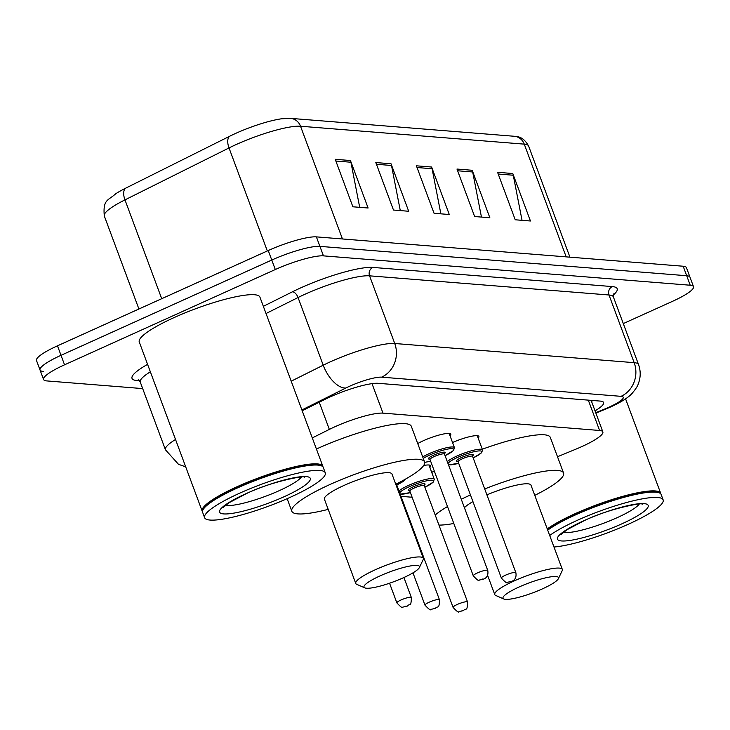 <?xml version="1.0" encoding="UTF-8"?>
<svg xmlns="http://www.w3.org/2000/svg" width="730" height="730" viewBox="0 0 730 730"><rect width="100%" height="100%" fill="white"/><g stroke="black" fill="none" stroke-linecap="round" stroke-linejoin="round"><path stroke-width="1.09" d="M417.733 443.557A20.595 3.687 -20.4 0 1 423.391 440.719A20.595 3.687 -20.4 0 1 450.812 434.195A20.595 3.687 -20.4 0 1 450.054 435.846M557.492 456.734L575.924 449.142A38.617 6.908 159.6 0 0 581.874 446.568A38.617 6.908 159.6 0 0 602.852 431.895A38.617 6.908 159.6 0 0 599.586 430.472L382.985 413.134A38.617 6.908 159.6 0 0 329.349 429.404L312.294 437.918M400.998 496.345L412.112 497.239M423.665 465.484A20.595 3.687 -20.4 0 1 430.627 465.749A20.595 3.687 -20.4 0 1 429.861 467.401M452.536 442.508A20.595 3.687 -20.4 0 1 478.917 436.44A20.595 3.687 -20.4 0 1 478.159 438.091M595.032 410.862A38.617 6.908 159.6 0 0 603.619 402.522A38.617 6.908 159.6 0 0 600.352 401.099L378.158 383.314A38.617 6.908 159.6 0 0 324.522 399.593L302.184 410.744M592.906 400.505A38.617 6.908 -20.4 0 1 591.501 401.363M142.688 388.597L46.829 380.923A38.617 6.908 -20.4 0 1 43.563 379.5A38.617 6.908 -20.4 0 1 64.541 364.817L275.301 269.534A38.617 6.908 -20.4 0 1 323.454 255.865L690.233 285.229A38.617 6.908 -20.4 0 1 693.5 286.653A38.617 6.908 -20.4 0 1 672.522 301.326L623.292 323.582M43.298 371.424A38.617 6.908 -20.4 0 1 40.031 370L36.5 360.501A38.617 6.908 -20.4 0 1 57.478 345.819L268.238 250.545A38.617 6.908 -20.4 0 1 316.382 236.876L683.17 266.231L686.702 275.73A38.617 6.908 -20.4 0 1 689.969 277.154A38.617 6.908 -20.4 0 0 686.702 275.73L319.923 246.375L686.702 275.73L690.233 285.229M268.238 250.545L271.77 260.044A38.617 6.908 -20.4 0 1 319.923 246.375A38.617 6.908 -20.4 0 0 271.77 260.044L61.01 355.318L271.77 260.044L275.301 269.534M40.031 370A38.617 6.908 -20.4 0 1 61.01 355.318A38.617 6.908 -20.4 0 0 40.031 370L43.563 379.5M335.225 159.304L352.882 206.791L368.102 208.013L350.446 160.527L335.225 159.304M359.698 207.338L350.929 162.233A10.302 9.463 -85.4 0 0 350.446 160.527M375.813 162.553L393.47 210.039L408.69 211.262L391.034 163.775L375.813 162.553M400.286 210.587L391.508 165.482A10.302 9.463 -85.4 0 0 391.034 163.775M497.568 172.298L515.225 219.785L530.445 220.998L512.779 173.521L497.568 172.298M522.041 220.332L513.263 175.227A10.302 9.463 -85.4 0 0 512.779 173.521M456.98 169.05L474.637 216.536L489.857 217.759L472.2 170.272L456.98 169.05M481.453 217.084L472.675 171.979A10.302 9.463 -85.4 0 0 472.2 170.272M416.392 165.801L434.058 213.288L449.279 214.511L431.613 167.024L416.392 165.801M440.865 213.835L432.096 168.73A10.302 9.463 -85.4 0 0 431.613 167.024M104.308 215.989C102.766 199.153 108.268 200.65 115.742 193.742A42.221 7.546 -20.4 0 1 125.697 188.157L229.749 136.2A42.221 7.546 -20.4 0 1 281.698 118.771L290.586 118.37A12.875 11.826 94.6 0 1 300.532 126.235A51.492 9.207 159.6 0 0 229.019 147.935L124.967 199.883A51.492 9.207 159.6 0 0 104.308 215.989L138.91 309.009M683.17 266.231A38.617 6.908 -20.4 0 1 686.437 267.654L693.5 286.653M547.263 528.94A64.368 11.507 -20.4 0 1 575.012 513.728A64.368 11.507 -20.4 0 1 660.705 493.325A64.368 11.507 -20.4 0 1 660.842 493.955M547.564 529.743A63.72 11.397 -20.4 0 1 575.486 514.349A63.72 11.397 -20.4 0 1 658.606 492.577L659.418 492.923A64.368 11.507 -20.4 0 1 661.152 494.511L663.132 499.858A64.368 11.507 -20.4 0 1 628.174 524.322A64.368 11.507 -20.4 0 1 553.988 547.016M547.71 530.135A64.368 11.507 -20.4 0 1 575.459 514.915A64.368 11.507 -20.4 0 1 659.418 492.923M549.69 535.473A64.368 11.507 -20.4 0 1 577.439 520.262A64.368 11.507 -20.4 0 1 663.132 499.858M519.076 587.002A29.611 5.292 -20.4 0 1 547.071 577.521A29.611 5.292 -20.4 0 1 558.368 578.689A29.611 5.292 -20.4 0 1 542.417 588.873A29.611 5.292 -20.4 0 1 503.791 598.983A29.611 5.292 -20.4 0 1 519.076 587.002M503.791 598.983L495.725 595.452A36.044 6.442 -20.4 0 1 494.758 594.567A36.044 6.442 -20.4 0 1 514.331 580.861A36.044 6.442 -20.4 0 1 562.328 569.436A36.044 6.442 -20.4 0 1 562.173 570.741L558.368 578.689M562.328 569.436L530.975 485.149A36.044 6.442 159.6 0 0 486.91 494.858M461.278 499.247A70.801 12.656 -20.4 0 1 469.29 495.478A70.801 12.656 -20.4 0 1 470.467 494.949M484.711 488.945A70.801 12.656 -20.4 0 1 563.56 473.031A70.801 12.656 -20.4 0 1 534.78 495.36M482.302 449.215A70.801 12.656 -20.4 0 1 550.311 437.416L563.56 473.031M472.94 501.62A36.044 6.442 159.6 0 0 464.426 507.724M453.804 523.483A70.801 12.656 -20.4 0 1 438.958 525.098M435.217 515.033A70.801 12.656 -20.4 0 1 447.508 506.556M431.74 472.456A70.801 12.656 -20.4 0 1 434.268 470.941M380.075 575.879A29.611 5.292 -20.4 0 1 408.07 566.398A29.611 5.292 -20.4 0 1 419.367 567.566A29.611 5.292 -20.4 0 1 403.416 577.749A29.611 5.292 -20.4 0 1 364.79 587.86A29.611 5.292 -20.4 0 1 380.075 575.879M364.79 587.86L356.724 584.328A36.044 6.442 -20.4 0 1 355.756 583.443A36.044 6.442 -20.4 0 1 375.329 569.738A36.044 6.442 -20.4 0 1 423.318 558.313A36.044 6.442 -20.4 0 1 423.172 559.618L419.367 567.566M423.318 558.313L391.974 474.026A36.044 6.442 159.6 0 0 343.985 485.45A36.044 6.442 159.6 0 0 324.403 499.156L355.756 583.443M328.208 509.367A70.801 12.656 -20.4 0 1 291.827 511.265A70.801 12.656 -20.4 0 1 330.288 484.355A70.801 12.656 -20.4 0 1 424.55 461.907A70.801 12.656 -20.4 0 1 395.769 484.236M316.418 449.023A70.801 12.656 -20.4 0 1 317.048 448.74A70.801 12.656 -20.4 0 1 411.309 426.293L424.55 461.907M202.493 511.721A64.368 11.507 -20.4 0 1 202.183 511.155A64.368 11.507 -20.4 0 1 237.15 486.691A64.368 11.507 -20.4 0 1 322.843 466.287A64.368 11.507 -20.4 0 1 322.97 466.908M202.183 511.155L139.266 341.987A64.368 11.507 -20.4 0 1 174.233 317.523A64.368 11.507 -20.4 0 1 259.926 297.119L322.843 466.287M204.61 517.689L202.621 512.341A64.368 11.507 -20.4 0 1 202.904 510.014L203.278 509.211A63.72 11.397 -20.4 0 1 237.624 487.302A63.72 11.397 -20.4 0 1 320.744 465.53L321.547 465.886A64.368 11.507 -20.4 0 1 323.28 467.474L325.27 472.812A64.368 11.507 -20.4 0 1 290.303 497.276A64.368 11.507 -20.4 0 1 204.61 517.689A64.368 11.507 -20.4 0 1 239.577 493.224A64.368 11.507 -20.4 0 1 325.27 472.812M202.904 510.014A64.368 11.507 -20.4 0 1 237.588 487.877A64.368 11.507 -20.4 0 1 321.547 465.886M588.307 400.14L599.586 430.472M319.238 402.23L329.349 429.404M372.017 383.642L382.985 413.134M595.726 412.715L605.279 408.782A25.751 4.599 159.6 0 0 609.249 407.066A25.751 4.599 159.6 0 0 621.057 396.335L381.607 377.164A25.751 4.599 159.6 0 0 349.506 386.279A25.751 4.599 159.6 0 0 345.847 388.013L301.891 409.959M291.197 381.188L323.217 365.201A51.492 9.207 -20.4 0 1 330.535 361.724A51.492 9.207 -20.4 0 1 394.729 343.501L634.178 362.664A51.492 9.207 -20.4 0 1 638.54 364.562L613.373 296.9A51.492 9.207 159.6 0 0 609.012 294.993L369.562 275.83A51.492 9.207 159.6 0 0 305.368 294.062A51.492 9.207 159.6 0 0 298.05 297.53L266.03 313.517M263.357 306.326L292.392 291.827A57.925 10.357 -20.4 0 1 372.848 267.417L612.297 286.58A6.433 5.913 -85.4 0 0 609.012 294.993L634.178 362.664A25.751 23.652 94.6 0 1 621.057 396.335M292.392 291.827A6.433 3.258 -116.5 0 1 298.05 297.53L323.217 365.201A25.751 13.049 63.5 0 0 345.847 388.013M612.297 286.58A57.925 10.357 -20.4 0 1 613.091 295.185M139.485 380.741L136.93 380.54A57.925 10.357 -20.4 0 1 147.588 364.352M323.454 255.865L316.382 236.876M64.541 364.817L57.478 345.819M381.607 377.164A25.751 23.652 94.6 0 0 394.729 343.501L369.562 275.83A6.433 5.913 -85.4 0 1 372.848 267.417M150.362 371.807A51.492 9.207 159.6 0 0 140.269 382.091L165.436 449.762A51.492 9.207 -20.4 0 1 175.529 439.478M138.727 380.065A6.433 5.913 -85.4 0 0 136.93 380.54M605.279 408.782A25.751 4.836 67.6 0 0 606.256 408.846L595.872 413.125M125.697 188.157A12.875 6.524 63.5 0 0 124.967 199.883L161.713 298.698M229.749 136.2A12.875 6.524 63.5 0 0 229.019 147.935L267.326 250.956M566.179 256.869L524.259 144.138A12.875 11.826 -85.4 0 0 514.303 136.273C515.544 136.994 522.297 134.794 528.611 146.046A51.492 9.207 159.6 0 0 524.259 144.138L300.532 126.235L342.452 238.965M417.04 167.526L432.096 168.73M457.619 170.774L472.675 171.979M498.207 174.023L513.263 175.227M376.452 164.277L391.508 165.482M335.864 161.029L350.929 162.233M639.243 504.083A41.975 7.501 -20.4 0 1 617.142 517.68A41.975 7.501 -20.4 0 1 563.332 532.325M583.726 520.764A48.408 8.66 -20.4 0 1 644.088 503.627A48.408 8.66 -20.4 0 1 621.887 523.821A48.408 8.66 -20.4 0 1 561.525 540.948A48.408 8.66 -20.4 0 1 583.726 520.764M301.38 477.046A41.975 7.501 -20.4 0 1 279.271 490.642A41.975 7.501 -20.4 0 1 225.46 505.279M245.864 493.726A48.408 8.66 -20.4 0 1 306.217 476.59A48.408 8.66 -20.4 0 1 284.016 496.774A48.408 8.66 -20.4 0 1 223.663 513.911A48.408 8.66 -20.4 0 1 245.864 493.726M447.298 461.652A19.308 3.449 -20.4 0 1 456.861 456.067A19.308 3.449 -20.4 0 1 482.567 449.954L477.265 435.691M473.168 457.902A18.022 3.221 159.6 0 0 480.002 450.903A18.022 3.221 159.6 0 0 457.81 457.299A18.022 3.221 159.6 0 0 448.037 463.65M448.357 464.517A18.022 3.221 159.6 0 0 458.686 463.285M458.239 461.314A9.016 1.615 -20.4 0 1 461.36 457.582A9.016 1.615 -20.4 0 1 471.178 454.471A9.016 1.615 -20.4 0 1 472.219 456.113M472.127 456.095L472.62 455.657L472.593 456.359A7.72 1.378 159.6 0 0 462.309 458.814A7.72 1.378 159.6 0 0 458.112 461.743L457.637 461.223L458.294 461.241M515.864 572.703C516.94 579.009 513.117 580.861 511.776 581.299L507.286 582.321C507.186 583.626 505.224 582.212 501.382 578.087A7.72 1.378 -20.4 0 1 505.58 575.149A7.72 1.378 -20.4 0 1 515.864 572.703L472.593 456.359M510.325 581.29L511.338 581.372L510.325 581.29M422.697 456.916A19.308 3.449 -20.4 0 1 428.756 453.823A19.308 3.449 -20.4 0 1 454.462 447.7L449.16 433.438M454.462 447.7L453.476 450.538L445.072 455.675A18.022 3.221 159.6 0 0 451.897 448.658A18.022 3.221 159.6 0 0 429.705 455.046A18.022 3.221 159.6 0 0 423.254 458.422M424.668 462.364A18.022 3.221 159.6 0 0 430.581 461.041M430.134 459.06A9.016 1.615 -20.4 0 1 433.255 455.337A9.016 1.615 -20.4 0 1 443.073 452.217A9.016 1.615 -20.4 0 1 444.114 453.868M444.023 453.85L444.515 453.403L444.488 454.115A7.72 1.378 159.6 0 0 434.204 456.56A7.72 1.378 159.6 0 0 430.007 459.498L429.532 458.978L430.198 458.997M487.759 570.449C488.835 576.764 485.012 578.616 483.68 579.054L479.181 580.076C479.081 581.381 477.119 579.967 473.277 575.833A7.72 1.378 -20.4 0 1 477.475 572.904A7.72 1.378 -20.4 0 1 487.759 570.449L444.488 454.115M482.22 579.036L483.233 579.118L482.22 579.036M399 490.971A19.308 3.449 -20.4 0 1 408.563 485.386A19.308 3.449 -20.4 0 1 434.277 479.263L433.282 482.092L424.878 487.239A18.022 3.221 159.6 0 0 431.704 480.212A18.022 3.221 159.6 0 0 409.512 486.609A18.022 3.221 159.6 0 0 399.739 492.96M409.941 490.624A9.016 1.615 -20.4 0 1 413.061 486.892A9.016 1.615 -20.4 0 1 422.889 483.78A9.016 1.615 -20.4 0 1 423.92 485.432M409.822 491.062L453.084 607.396A7.72 1.378 -20.4 0 1 457.281 604.458A7.72 1.378 -20.4 0 1 467.565 602.013L424.294 485.669A7.72 1.378 159.6 0 0 414.01 488.124A7.72 1.378 159.6 0 0 409.822 491.062L409.338 490.533L410.005 490.551M463.039 610.682L462.026 610.599L463.039 610.682M400.067 493.827A18.022 3.221 159.6 0 0 410.388 492.604L400.186 494.155M396.764 484.966A18.022 3.221 159.6 0 0 405.378 479.172M429.176 602.214A7.72 1.378 -20.4 0 1 439.46 599.768C439.223 610.17 437.772 605.225 435.381 608.364L430.882 609.386C430.791 610.691 428.82 609.276 424.979 605.152A7.72 1.378 -20.4 0 1 429.176 602.214M434.934 608.437L433.921 608.355L434.934 608.437M401.071 599.96A7.72 1.378 -20.4 0 1 411.355 597.514C411.118 607.926 409.667 602.98 407.276 606.11L402.777 607.132C402.686 608.437 400.715 607.022 396.874 602.898A7.72 1.378 -20.4 0 1 401.071 599.96M406.829 606.183L405.816 606.101L406.829 606.183M591.127 400.359L602.852 431.895M606.256 408.846L611.028 406.783C621.732 401.81 628.84 397.248 632.335 393.105C635.757 388.971 637.701 385.978 638.166 384.126C640.748 377.656 640.867 371.141 638.54 364.562M613.364 293.944L613.373 296.9M140.269 382.091L138.344 379.855M165.436 449.762L178.503 464.326L185.703 466.835M290.586 118.37L514.303 136.273M528.611 146.046L569.938 257.17M660.705 493.325L625.564 398.835M641.195 503.59L642.217 504.229C645.667 501.884 609.422 508.189 584.173 520.691L566.9 529.788L561.178 534.369L561.525 533.219M494.758 594.567L487.603 575.34M291.827 511.265L287.146 498.681M303.333 476.553L304.346 477.192C307.804 474.838 271.551 481.152 246.302 493.653L229.028 502.751L223.307 507.332L223.654 506.182M448.485 464.846L458.695 463.313M501.382 578.087L458.112 461.743M473.177 457.929L481.581 452.782L482.567 449.954M424.677 462.409L430.59 461.059M473.277 575.833L430.007 459.498M467.565 602.013C467.328 612.424 465.877 607.479 463.486 610.608L458.988 611.63C458.896 612.935 456.925 611.521 453.084 607.396M434.277 479.263L428.975 465.001M423.829 485.413L424.322 484.966L424.294 485.669M405.953 478.844L403.663 481.116L396.773 484.985M439.46 599.768L396.381 483.935M424.979 605.152L412.97 572.849M411.355 597.514L403.918 577.512M396.874 602.898L389.555 583.215"/></g></svg>
